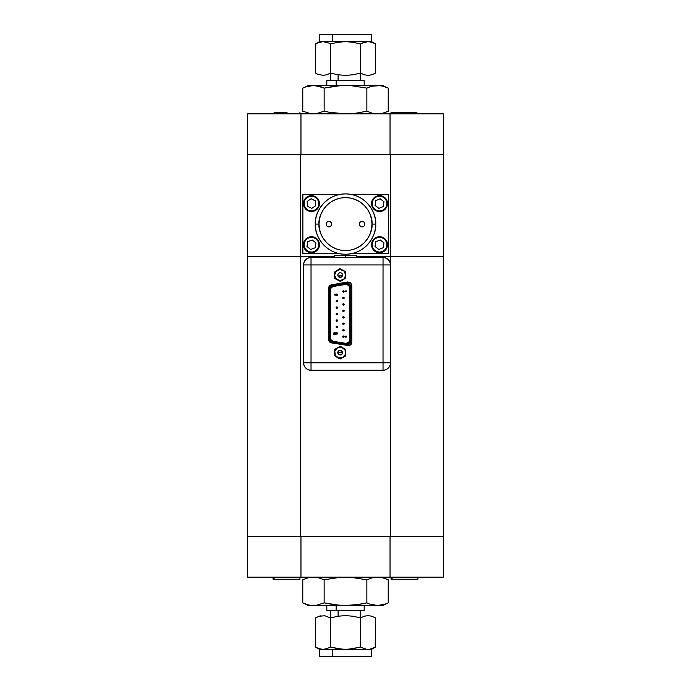 <?xml version="1.0" encoding="UTF-8"?>
<svg xmlns="http://www.w3.org/2000/svg" width="691" height="691" viewBox="0 0 691 691"><rect width="100%" height="100%" fill="white"/><g stroke="black" fill="none" stroke-linecap="round" stroke-linejoin="round"><path stroke-width="1.04" d="M356.185 257.467L356.599 255.756L345.5 255.756L345.5 257.467L345.5 255.756L334.401 255.756L334.815 257.467M347.357 254.219L350.769 253.813L347.357 254.219M352.203 253.528L349.145 254.055L352.203 253.528M338.806 253.528L341.864 254.055L338.806 253.528M287.024 112.408L287.024 113.868L287.024 112.408L274.094 112.408L287.024 112.408M337.821 352.315L338.745 350.769L340.032 350.311L342.278 351.65L342.486 352.997L341.561 354.543L338.953 354.682A2.349 2.349 0 0 1 338.132 351.451A2.349 2.349 0 0 1 341.354 350.639A2.349 2.349 0 0 1 342.175 353.861A2.349 2.349 0 0 1 338.953 354.682L337.821 352.315L342.477 352.306M416.906 579.222L391.054 579.222L416.906 579.222L391.054 579.222L391.054 577.132L391.054 579.222M334.53 256.715L300.507 256.715L300.507 536.354L247.628 536.354L300.507 536.354L300.507 256.715L247.628 256.715L334.53 256.715L300.507 256.715L300.507 154.646L247.628 154.646L300.965 154.646L300.965 113.868L247.628 113.868L390.035 113.868L390.035 154.646L443.372 154.646L390.493 154.646L390.493 536.354L443.372 536.354L390.493 536.354L390.493 264.921C390.018 260.421 387.53 257.942 383.03 257.467L311.028 257.467C306.528 257.942 304.04 260.421 303.565 264.921A7.454 7.454 0 0 1 311.028 257.467L311.028 362.792L383.03 362.792L383.03 264.921L303.565 264.921L303.565 362.792C304.04 367.292 306.528 369.78 311.028 370.255L383.03 370.255L383.03 362.792L311.028 362.792L311.028 370.255L311.028 362.792L303.565 362.792L311.028 362.792L311.028 257.467L383.03 257.467A7.454 7.454 0 0 1 390.493 264.921L383.03 264.921L383.03 257.467L383.03 264.921L390.493 264.921L390.493 256.715L443.372 256.715L356.47 256.715M299.946 579.222L299.946 577.132L299.946 579.222L274.094 579.222L299.946 579.222M274.094 577.132L274.094 579.222L274.094 577.132M328.579 295.463L329.097 293.468L328.579 291.472M340.352 275.683A3.55 3.55 0 0 0 339.661 275.752L342.425 275.683L338.374 276.279A3.55 3.55 0 0 0 338.219 276.391M338.374 276.279L339.661 275.752M298.909 579.222L273.057 579.222L298.909 579.222M273.057 577.132L273.057 579.222L273.057 577.132M417.943 579.222L417.943 577.132L417.943 579.222L392.091 579.222L417.943 579.222M392.091 577.132L392.091 579.222L392.091 577.132M247.628 577.132L247.628 536.354L443.372 536.354L390.035 536.354L390.035 577.132L247.628 577.132L300.965 577.132L300.965 536.354L247.628 536.354L247.628 256.715L300.507 256.715L300.507 154.646M390.493 154.646L390.493 256.715L443.372 256.715L443.372 577.132L390.035 577.132L443.372 577.132M403.976 112.408L403.976 113.868L403.976 112.408L391.054 112.408L416.906 112.408L403.976 112.408M329.469 331.17L328.579 331.17M335.558 294.236L335.558 295.178M371.991 224.091C373.054 231.839 365.107 250.22 345.5 250.574C325.893 250.22 317.946 231.839 319.009 224.091L315.312 224.091C314.103 232.919 323.155 253.865 345.5 254.279C367.845 253.865 376.897 232.919 375.688 224.091L371.991 224.091L371.542 219.272L370.126 214.34L367.672 209.598L364.226 205.357L359.994 201.919L355.252 199.466L350.32 198.041L345.5 197.6L340.68 198.041L335.748 199.466L331.006 201.919L326.774 205.357L323.328 209.598L320.874 214.34L319.458 219.272L319.009 224.091L319.458 228.911L320.874 233.843L323.328 238.585L326.774 242.817L331.006 246.264L335.748 248.717L340.68 250.133L345.5 250.574L350.32 250.133L355.252 248.717L359.994 246.264L364.226 242.817L367.672 238.585L370.126 233.843L371.542 228.911L371.991 224.091L375.688 224.091A30.188 30.188 0 0 1 345.5 254.279A30.188 30.188 0 0 1 315.312 224.091A30.188 30.188 0 0 1 345.5 193.903A30.188 30.188 0 0 1 375.688 224.091C376.897 215.264 367.845 194.318 345.5 193.903C323.155 194.318 314.103 215.264 315.312 224.091L319.009 224.091C317.946 216.343 325.893 197.963 345.5 197.6C365.107 197.963 373.054 216.343 371.991 224.091M364.857 224.091A2.781 2.781 0 0 1 362.075 226.873A2.781 2.781 0 0 1 359.294 224.091A2.781 2.781 0 0 0 359.346 224.635L359.294 224.091A2.781 2.781 0 0 1 362.075 221.31A2.781 2.781 0 0 1 364.857 224.091A2.781 2.781 0 0 0 363.621 221.776L364.641 223.029L364.805 224.635A2.781 2.781 0 0 0 364.857 224.091M363.621 226.398A2.781 2.781 0 0 0 364.036 226.061L362.62 226.821L360.529 226.406A2.781 2.781 0 0 0 363.613 226.406M364.39 225.629A2.781 2.781 0 0 0 364.805 224.635L364.39 225.637M331.706 224.091A2.781 2.781 0 0 1 328.925 226.873A2.781 2.781 0 0 1 326.143 224.091A2.781 2.781 0 0 0 331.239 225.637L329.987 226.657L328.38 226.821L326.955 226.061L326.143 224.091A2.781 2.781 0 0 1 328.925 221.31A2.781 2.781 0 0 1 331.706 224.091A2.781 2.781 0 0 0 328.933 221.31A2.781 2.781 0 0 0 326.143 224.091L326.955 222.122L329.469 221.362L331.239 222.545L331.654 224.635A2.781 2.781 0 0 0 331.706 224.091M331.239 225.629A2.781 2.781 0 0 0 331.654 224.635L331.239 225.637M363.613 221.776A2.781 2.781 0 0 0 359.294 224.091L359.761 222.545L361.013 221.517L363.621 221.776M360.529 226.406L359.346 224.635M338.884 273.075A2.349 2.349 0 0 1 342.14 273.791A2.349 2.349 0 0 1 341.423 277.039A2.349 2.349 0 0 1 338.175 276.322A2.349 2.349 0 0 1 338.884 273.075L340.663 272.764L342.14 273.791L342.451 275.562L341.423 277.039L339.644 277.359L338.175 276.322L337.856 274.552L338.884 273.075M337.934 269.887L337.277 270.311A5.554 5.554 -154 0 1 342.589 270.069L339.86 268.661L337.934 269.887M345.742 275.718L345.707 274.94A5.554 5.554 -34 0 1 343.254 279.665L345.846 278.007L345.742 275.718M342.373 280.226L343.03 279.803A5.554 5.554 26 0 1 337.718 280.045L340.447 281.462L342.373 280.226M336.785 279.561L337.476 279.924A5.554 5.554 86 0 1 334.617 275.441L334.755 278.508L336.785 279.561M334.608 275.173L336.362 279.112L340.404 280.606L344.299 278.749L345.707 274.94L343.945 271.002L339.903 269.516L336.007 271.364L334.608 275.173A5.554 5.554 146 0 1 337.053 270.457L334.461 272.107L334.608 275.173L334.461 272.107L339.86 268.661L345.552 271.606L345.846 278.007L340.447 281.462L334.755 278.508L334.608 275.173M343.781 348.359L343.107 347.962A5.554 5.554 -90.6 0 1 345.707 352.6L345.75 349.534L343.781 348.359M342.062 357.947L342.745 357.567A5.554 5.554 29.4 0 1 337.424 357.497L340.067 359.061L342.062 357.947M334.617 351.667L334.608 352.445A5.554 5.554 149.4 0 1 337.329 347.884L334.651 349.378L334.617 351.667M337.562 347.746L334.833 351.08L335.308 355.364L338.711 358.016L342.745 357.567L345.474 354.233L344.999 349.948L341.596 347.297L337.562 347.746A5.554 5.554 -150.6 0 1 342.883 347.823L340.24 346.251L337.562 347.746L340.24 346.251L345.75 349.534L345.655 355.943L340.067 359.061L334.556 355.787L334.651 349.378L337.562 347.746M303.565 313.861L303.565 309.784L303.565 313.861M347.703 281.954L350.553 282.723L351.805 285.4L351.805 342.313L351.08 344.446L349.214 345.69L331.386 342.883L329.754 342.114L328.709 340.637L328.709 287.076L329.754 285.599L331.386 284.83L347.703 281.954L331.386 284.83M351.477 283.923L351.805 285.4M349.922 345.414L348.463 345.811M330.799 342.727L330.246 342.468M329.322 341.691L328.501 339.436M328.501 288.277L328.709 287.076M329.322 286.031L330.799 284.994M383.03 370.255L311.028 370.255A7.454 7.454 0 0 1 303.565 362.792L303.565 264.921L383.03 264.921L383.03 362.792L390.493 362.792L383.03 362.792L383.03 370.255A7.454 7.454 0 0 0 390.493 362.792M443.372 113.868L443.372 154.646L300.965 154.646L300.965 113.868L443.372 113.868L390.035 113.868L390.035 154.646L247.628 154.646L247.628 113.868M390.035 536.354L390.035 577.132L300.965 577.132L300.965 536.354L390.035 536.354M364.174 85.451L364.174 80.424L336.163 80.424L336.163 85.451L336.163 80.424L326.826 80.424L326.826 85.451M310.76 85.641L308.082 86.168L313.464 85.451L308.506 85.451L316.158 85.641L324.139 88.12L334.746 86.168L345.5 85.451L313.464 85.451L305.422 87.014L308.082 86.168M302.779 88.12L305.422 87.014L302.779 88.12L302.779 111.199L302.779 88.12L308.506 85.451M366.861 111.199L366.861 88.12L372.155 86.168L366.861 88.12L366.861 111.199L356.254 113.151L345.5 113.868L356.254 113.151L366.861 111.199L372.155 113.151L377.536 113.868L382.918 113.151L388.221 111.199L385.578 112.305M334.746 113.151L329.426 112.305L345.5 113.868M385.578 87.014L388.221 88.12L388.221 111.199L388.221 88.12L382.918 86.168L385.578 87.014M380.24 85.641L382.918 86.168L377.536 85.451L380.24 85.641L372.155 86.168L377.536 85.451L340.102 85.641L324.139 88.12L324.139 111.199L329.426 112.305M388.221 88.12L382.494 85.451L313.464 85.451L321.496 87.014L318.845 86.168M366.861 88.12L350.898 85.641L366.861 88.12M369.504 87.014L372.155 86.168M382.494 85.451L377.536 85.451M316.158 113.678L310.76 113.678L316.158 113.678L324.139 111.199L324.139 88.12L321.496 87.014M302.779 111.199L310.76 113.678M364.252 42.281L362.386 43.015L368.053 41.65L345.5 41.65L353.101 42.281L360.538 43.982L364.252 42.281L368.053 41.65L371.853 42.281L375.576 43.982L375.576 73.065L375.576 43.982L371.542 41.65L371.542 34.55L332.475 34.55L332.475 41.65L371.542 41.65L368.053 41.65L371.853 42.281L375.196 43.766M338.098 80.424L338.098 74.792L338.098 80.424M319.683 34.55L371.49 34.55M360.296 43.913L360.538 73.065L360.538 43.982L362.386 43.015L360.538 43.982L353.101 42.281L345.5 41.65L337.899 42.281L330.462 43.982L328.614 43.015L330.462 43.982L337.899 42.281L345.5 41.65L322.947 41.65L328.614 43.015L324.856 41.814L319.458 41.65L332.475 41.65L332.475 34.55L319.458 34.55L319.458 41.65L315.424 43.982L319.147 42.281L322.947 41.65L317.281 43.015M315.804 43.766L315.424 73.065L317.281 74.032L322.947 75.388L326.748 74.766L330.462 73.065L337.899 74.766L345.5 75.388L353.101 74.766L360.538 73.065L364.252 74.766L368.053 75.388L371.853 74.766L375.576 73.065M330.462 43.982L330.462 73.065L330.462 43.982L328.614 43.015M315.424 73.065L315.424 43.982M321.03 41.814L322.947 41.65M330.462 73.065L328.614 74.032M326.826 605.549L326.826 610.576L336.163 610.576L336.163 605.549L336.163 610.576L364.174 610.576L364.174 605.549M385.578 578.695L388.221 579.801L382.918 577.849L377.536 577.132L372.155 577.849L366.861 579.801L366.861 602.88L369.504 603.986L366.861 602.88L356.254 604.832L345.5 605.549L377.536 605.549L369.504 603.986L377.536 605.549L382.494 605.549L377.536 605.549L385.578 603.986L382.918 604.832M305.422 603.986L308.082 604.832L302.779 602.88L308.506 605.549L345.5 605.549L334.746 604.832L324.139 602.88L316.158 605.359L324.139 602.88L324.139 579.801L318.845 577.849L313.464 577.132L308.082 577.849L302.779 579.801L302.779 602.88L302.779 579.801M387.686 603.122L388.221 602.88L388.221 579.801L388.221 602.88L385.578 603.986M308.506 605.549L345.5 605.549L360.296 604.219M308.082 604.832L310.76 605.359L308.082 604.832M313.464 605.549L310.76 605.359M361.574 603.986L366.861 602.88L366.861 579.801L350.898 577.322L340.102 577.322L324.139 579.801L324.139 602.88L340.102 605.359L377.536 605.549M322.947 649.35L326.748 648.719L322.947 649.35L345.5 649.35L337.899 648.719L330.462 647.018L326.748 648.719L322.947 649.35L319.147 648.719L315.424 647.018L315.424 617.935L315.424 647.018L319.458 649.35L319.458 656.45L332.475 656.45L332.475 649.35L319.458 649.35L322.947 649.35L319.147 648.719L315.804 647.234M338.098 610.576L338.098 616.208L338.098 610.576M371.49 656.45L319.683 656.45M326.748 648.719L330.462 647.018L341.674 649.186L349.326 649.186L360.538 647.018L366.144 649.186L371.542 649.35L366.144 649.186L360.538 647.018L353.101 648.719L345.5 649.35L368.053 649.35L332.475 649.35L332.475 656.45L371.542 656.45L371.542 649.35L375.576 647.018L369.97 649.186L375.576 647.018L375.576 617.935L371.853 616.234L368.053 615.612L364.252 616.234L360.538 617.935L360.538 647.018L360.538 617.935L353.101 616.234L345.5 615.612L337.899 616.234L330.462 617.935L324.856 615.767L319.147 616.234L321.03 615.767M375.196 647.234L375.576 617.935M330.462 647.018L330.462 617.935L330.462 647.018M319.147 616.234L315.424 617.935M360.538 617.935L360.538 647.018L360.538 617.935M364.252 616.234L365.219 615.957M369.97 649.186L368.053 649.35M362.386 647.985L360.538 647.018M302.874 253.597L302.874 194.404L339.998 194.404L302.874 194.404L302.874 253.597L339.134 253.597L302.874 253.597M351.002 194.404L388.696 194.404L351.002 194.404M388.696 253.597L388.696 194.404L388.696 253.597L351.866 253.597L388.696 253.597M372.138 206.644A7.99 7.99 0 0 1 376.465 196.201A7.99 7.99 0 0 1 386.908 200.52A7.99 7.99 0 0 0 376.465 196.201A7.99 7.99 0 0 0 372.138 206.644L372.691 206.419A7.402 7.402 0 0 1 376.69 196.745A7.402 7.402 0 0 1 386.355 200.753L386.908 200.52L386.355 200.753L384.749 198.352L382.348 196.745L379.523 196.184L376.69 196.745L374.289 198.352L372.682 200.753L372.121 203.586L372.691 206.419L374.297 208.82L376.69 210.418L379.523 210.98L382.356 210.418L384.757 208.812L386.355 206.41L386.925 203.577L386.355 200.753A7.402 7.402 0 0 1 382.356 210.418A7.402 7.402 0 0 1 372.691 206.419L372.138 206.644A7.99 7.99 0 0 0 382.581 210.962A7.99 7.99 0 0 0 386.908 200.52A7.99 7.99 0 0 1 382.581 210.962A7.99 7.99 0 0 1 372.138 206.644M383.971 201.737L383.35 206.514L383.971 201.737L380.154 198.809L375.697 200.649L380.154 198.809L383.971 201.737L383.35 206.514L378.893 208.362L383.35 206.514L378.893 208.362L375.075 205.426L378.893 208.362L375.075 205.426L375.697 200.649L375.075 205.426L375.697 200.649L380.154 198.809L383.971 201.737M372.095 247.672A7.99 7.99 0 0 1 376.569 237.298A7.99 7.99 0 0 1 386.951 241.772A7.99 7.99 0 0 0 376.569 237.298A7.99 7.99 0 0 0 372.095 247.672L372.648 247.456A7.402 7.402 0 0 1 376.794 237.842A7.402 7.402 0 0 1 386.399 241.988L386.951 241.772L386.399 241.988L384.827 239.561L382.451 237.929L379.627 237.324L376.794 237.842L374.367 239.414L372.725 241.79L372.121 244.614L372.648 247.456L374.22 249.874L376.595 251.515L379.419 252.12L382.253 251.593L384.68 250.03L386.321 247.654L386.917 244.83L386.399 241.988A7.402 7.402 0 0 1 382.253 251.593A7.402 7.402 0 0 1 372.648 247.456L372.095 247.672A7.99 7.99 0 0 0 382.477 252.146A7.99 7.99 0 0 0 386.951 241.772A7.99 7.99 0 0 1 382.477 252.146A7.99 7.99 0 0 1 372.095 247.672M383.306 247.706L383.997 242.938L383.306 247.706L378.823 249.486L383.306 247.706L378.823 249.486L375.049 246.497L378.823 249.486L375.049 246.497L375.74 241.729L380.223 239.95L375.74 241.729L375.049 246.497L375.74 241.729L380.223 239.95L383.997 242.938L380.223 239.95M305.249 239.682A7.99 7.99 0 0 1 316.495 238.516A7.99 7.99 0 0 1 317.653 249.753A7.99 7.99 0 0 0 316.495 238.516A7.99 7.99 0 0 0 305.249 239.682L305.707 240.053A7.402 7.402 0 0 1 316.115 238.974A7.402 7.402 0 0 1 317.195 249.382L317.653 249.753L317.195 249.382L318.542 246.834L318.81 243.958L317.964 241.202L316.115 238.974L313.567 237.626L310.691 237.359L307.936 238.214L305.707 240.053L304.36 242.61L304.092 245.486L304.947 248.242L306.787 250.462L309.343 251.809L312.22 252.077L314.975 251.23L317.195 249.382A7.402 7.402 0 0 1 306.787 250.462A7.402 7.402 0 0 1 305.707 240.053L305.249 239.682A7.99 7.99 0 0 0 306.415 250.919A7.99 7.99 0 0 0 317.653 249.753A7.99 7.99 0 0 1 306.415 250.919A7.99 7.99 0 0 1 305.249 239.682M307.711 241.686L306.951 246.437L307.711 241.686L312.211 239.958L307.711 241.686L312.211 239.958L315.951 242.999L315.191 247.758L310.691 249.477L315.191 247.758L315.951 242.999L312.211 239.958L315.951 242.999L315.191 247.758L310.691 249.477L306.951 246.437L310.691 249.477M304.29 200.036A7.99 7.99 0 0 1 315.001 196.425A7.99 7.99 0 0 1 318.611 207.136A7.99 7.99 0 0 0 315.001 196.425A7.99 7.99 0 0 0 304.29 200.036L304.826 200.295A7.402 7.402 0 0 1 314.742 196.952A7.402 7.402 0 0 1 318.085 206.868L318.611 207.136L318.085 206.868L318.836 204.078L318.465 201.219L317.031 198.714L314.742 196.952L311.952 196.201L309.093 196.572L306.588 198.006L304.826 200.295L304.075 203.085L304.446 205.944L305.88 208.449L308.169 210.211L310.95 210.962L313.818 210.591L316.323 209.157L318.085 206.868A7.402 7.402 0 0 1 308.169 210.211A7.402 7.402 0 0 1 304.826 200.295L304.29 200.036A7.99 7.99 0 0 0 307.901 210.738A7.99 7.99 0 0 0 318.611 207.136A7.99 7.99 0 0 1 307.901 210.738A7.99 7.99 0 0 1 304.29 200.036M315.77 205.719L311.762 208.388L315.77 205.719L315.467 200.917L311.149 198.775L315.467 200.917L315.77 205.719L311.762 208.388L307.443 206.255L311.762 208.388L307.443 206.255L307.141 201.444L307.443 206.255L307.141 201.444L311.149 198.775L307.141 201.444L311.149 198.775L315.467 200.917L315.77 205.719M350.717 339.678L351.607 339.678L351.503 340.741L350.009 343.531L346.165 345.129A5.442 5.442 0 0 1 345.293 345.059L333.166 343.107A5.442 5.442 0 0 1 328.579 337.726L330.065 337.726L330.065 290.047L329.469 290.047L330.065 290.047L331.006 287.473L332.716 286.299L345.535 284.174A3.965 3.965 0 0 1 350.13 288.095L350.717 288.095L350.717 339.678A4.561 4.561 0 0 1 346.165 344.239A4.561 4.561 0 0 0 350.717 339.678L350.13 339.678A3.965 3.965 0 0 1 346.165 343.643L346.165 344.239L346.165 343.643A3.965 3.965 0 0 1 345.535 343.6L345.44 344.178A4.561 4.561 0 0 0 346.165 344.239A4.561 4.561 0 0 1 345.44 344.178L345.535 343.6L333.399 341.648A3.965 3.965 0 0 1 330.065 337.726L330.065 290.047A3.965 3.965 0 0 1 333.399 286.134L345.535 284.174L345.44 283.595L333.304 285.547L333.166 284.666L345.293 282.714L345.44 283.595A4.561 4.561 0 0 1 346.165 283.535L346.165 284.131L348.964 285.288L350.13 288.095L350.13 339.678L350.717 339.678L350.717 288.095L350.13 288.095L350.13 339.678L348.964 342.486L346.165 343.643A3.965 3.965 0 0 1 345.535 343.6L333.399 341.648L333.304 342.226L345.44 344.178L333.304 342.226L333.166 343.107L330.566 341.933L328.916 339.609L328.579 290.047A5.442 5.442 0 0 1 333.166 284.666L333.304 285.547A4.561 4.561 0 0 0 329.469 290.047L328.579 290.047L329.331 287.301L330.566 285.841L333.166 284.666L346.467 282.654L348.722 283.284L351.106 285.806L351.607 288.095L351.607 339.678A5.442 5.442 0 0 1 346.165 345.129L346.165 344.239M346.165 343.349A3.671 3.671 0 0 1 345.578 343.306A3.671 3.671 0 0 0 346.165 343.349L348.756 342.278L349.827 339.678L349.827 288.095L348.756 285.495L346.165 284.424A3.671 3.671 0 0 1 349.827 288.095L349.827 339.678A3.671 3.671 0 0 1 346.165 343.349M336.837 327.707A0.708 0.708 0 0 1 336.128 326.998A0.708 0.708 0 0 1 336.837 326.29L336.837 327.707A0.708 0.708 0 0 0 337.545 326.998A0.708 0.708 0 0 0 336.837 326.29A0.708 0.708 0 0 1 337.545 326.998A0.708 0.708 0 0 1 336.837 327.707L336.128 326.998L336.837 326.29L337.545 326.998L336.837 327.707M336.837 314.802A0.708 0.708 0 0 1 336.128 314.094A0.708 0.708 0 0 1 336.837 313.386L336.837 314.802A0.708 0.708 0 0 0 337.545 314.094A0.708 0.708 0 0 0 336.837 313.386A0.708 0.708 0 0 1 337.545 314.094A0.708 0.708 0 0 1 336.837 314.802L336.128 314.094L336.837 313.386L337.545 314.094L336.837 314.802M336.837 301.069L336.837 300.481A0.708 0.708 0 0 0 336.128 301.19A0.708 0.708 0 0 0 336.837 301.898L336.837 301.069M336.837 301.898A0.708 0.708 0 0 1 336.128 301.19A0.708 0.708 0 0 1 336.837 300.481A0.708 0.708 0 0 1 337.545 301.19A0.708 0.708 0 0 1 336.837 301.898L336.128 301.19L336.837 300.481L337.545 301.19L336.837 301.898M343.47 336.56L343.47 335.964A0.708 0.708 0 0 0 342.762 336.672A0.708 0.708 0 0 0 343.47 337.389L343.47 336.56M343.47 337.389A0.708 0.708 0 0 1 342.762 336.672A0.708 0.708 0 0 1 343.47 335.964A0.708 0.708 0 0 1 344.178 336.672A0.708 0.708 0 0 1 343.47 337.389L342.762 336.672L343.47 335.964L344.178 336.672L343.47 337.389M343.47 323.656L343.47 323.06A0.708 0.708 0 0 0 342.762 323.768A0.708 0.708 0 0 0 343.47 324.485L343.47 323.656M343.47 324.485A0.708 0.708 0 0 1 342.762 323.768A0.708 0.708 0 0 1 343.47 323.06A0.708 0.708 0 0 1 344.178 323.768A0.708 0.708 0 0 1 343.47 324.485L342.762 323.768L343.47 323.06L344.178 323.768L343.47 324.485M343.47 310.751L343.47 310.155A0.708 0.708 0 0 0 342.762 310.872A0.708 0.708 0 0 0 343.47 311.581L343.47 310.751M343.47 311.581A0.708 0.708 0 0 1 342.762 310.872A0.708 0.708 0 0 1 343.47 310.155A0.708 0.708 0 0 1 344.178 310.872A0.708 0.708 0 0 1 343.47 311.581L342.762 310.872L343.47 310.155L344.178 310.872L343.47 311.581M343.47 297.847L343.47 297.251A0.708 0.708 0 0 0 342.762 297.968A0.708 0.708 0 0 0 343.47 298.676L343.47 297.847M343.47 298.676A0.708 0.708 0 0 1 342.762 297.968A0.708 0.708 0 0 1 343.47 297.251A0.708 0.708 0 0 1 344.178 297.968A0.708 0.708 0 0 1 343.47 298.676L342.762 297.968L343.47 297.251L344.178 297.968L343.47 298.676M333.442 341.354L345.578 343.306L333.442 341.354A3.671 3.671 0 0 1 330.358 337.726L331.231 340.11L333.442 341.354M330.358 290.047L330.358 337.726L330.358 290.047A3.671 3.671 0 0 1 333.442 286.42L331.231 287.663L330.358 290.047M345.578 284.467L333.442 286.42L345.578 284.467A3.671 3.671 0 0 1 346.165 284.424A3.671 3.671 0 0 0 345.578 284.467M343.47 291.395L343.47 290.799A0.708 0.708 0 0 0 342.762 291.516A0.708 0.708 0 0 0 343.47 292.224L343.47 291.395M343.47 292.224A0.708 0.708 0 0 1 342.762 291.516A0.708 0.708 0 0 1 343.47 290.799L344.178 291.516L343.47 292.224L342.762 291.516L343.47 290.799M343.47 304.299L343.47 303.703A0.708 0.708 0 0 0 342.762 304.42A0.708 0.708 0 0 0 343.47 305.128L343.47 304.299M343.47 305.128A0.708 0.708 0 0 1 342.762 304.42A0.708 0.708 0 0 1 343.47 303.703A0.708 0.708 0 0 1 344.178 304.42A0.708 0.708 0 0 1 343.47 305.128L342.762 304.42L343.47 303.703L344.178 304.42L343.47 305.128M343.47 317.204L343.47 316.608A0.708 0.708 0 0 0 342.762 317.316A0.708 0.708 0 0 0 343.47 318.033L343.47 317.204M343.47 318.033A0.708 0.708 0 0 1 342.762 317.316A0.708 0.708 0 0 1 343.47 316.608A0.708 0.708 0 0 1 344.178 317.316A0.708 0.708 0 0 1 343.47 318.033L342.762 317.316L343.47 316.608L344.178 317.316L343.47 318.033M343.47 330.937A0.708 0.708 0 0 1 342.762 330.22A0.708 0.708 0 0 1 343.47 329.512A0.708 0.708 0 0 0 342.762 330.22A0.708 0.708 0 0 0 343.47 330.937L343.47 329.512L343.47 330.937A0.708 0.708 0 0 0 344.178 330.22A0.708 0.708 0 0 0 343.47 329.512A0.708 0.708 0 0 1 344.178 330.22A0.708 0.708 0 0 1 343.47 330.937L342.762 330.22L343.47 329.512L344.178 330.22L343.47 330.937M336.837 295.446A0.708 0.708 0 0 1 336.128 294.737A0.708 0.708 0 0 1 336.837 294.029L336.837 295.446A0.708 0.708 0 0 0 337.545 294.737A0.708 0.708 0 0 0 336.837 294.029A0.708 0.708 0 0 1 337.545 294.737A0.708 0.708 0 0 1 336.837 295.446L336.128 294.737L336.837 294.029L337.545 294.737L336.837 295.446M336.837 308.35A0.708 0.708 0 0 1 336.128 307.642A0.708 0.708 0 0 1 336.837 306.934L336.837 308.35A0.708 0.708 0 0 0 337.545 307.642A0.708 0.708 0 0 0 336.837 306.934A0.708 0.708 0 0 1 337.545 307.642A0.708 0.708 0 0 1 336.837 308.35L336.128 307.642L336.837 306.934L337.545 307.642L336.837 308.35M336.837 321.255A0.708 0.708 0 0 1 336.128 320.546A0.708 0.708 0 0 1 336.837 319.838A0.708 0.708 0 0 0 336.128 320.546A0.708 0.708 0 0 0 336.837 321.255L336.837 319.838L336.837 321.255A0.708 0.708 0 0 0 337.545 320.546A0.708 0.708 0 0 0 336.837 319.838A0.708 0.708 0 0 1 337.545 320.546A0.708 0.708 0 0 1 336.837 321.255L336.128 320.546L336.837 319.838L337.545 320.546L336.837 321.255M336.837 334.159A0.708 0.708 0 0 1 336.128 333.451A0.708 0.708 0 0 1 336.837 332.742L336.837 334.159A0.708 0.708 0 0 0 337.545 333.451A0.708 0.708 0 0 0 336.837 332.742A0.708 0.708 0 0 1 337.545 333.451A0.708 0.708 0 0 1 336.837 334.159L336.128 333.451L336.837 332.742L337.545 333.451L336.837 334.159M334.418 333.718L335.403 333.926L335.403 334.738L334.772 334.116L333.77 334.591L333.71 333.779L334.194 334.444L334.418 333.718M335.109 332.371L335.403 333.053L333.632 333.053L335.109 332.371M334.85 295.117L334.107 294.383L335.662 294.314L335.662 295.092L334.85 295.117M346.07 290.738L346.346 291.377L344.688 291.377L346.07 290.738M346.303 337.104L345.232 337.139L345.068 336.163L346.675 336.223L346.303 337.104M333.304 342.226A4.561 4.561 0 0 1 329.469 337.726A4.561 4.561 0 0 0 333.304 342.226L333.399 341.648L331.006 340.3L330.065 337.726L329.469 337.726L329.469 290.047A4.561 4.561 0 0 1 333.304 285.547L345.44 283.595M350.717 288.095A4.561 4.561 0 0 0 346.165 283.535A4.561 4.561 0 0 1 350.717 288.095M329.469 290.047L329.469 337.726M333.883 343.22L333.883 342.321M346.165 344.869L344.153 344.869M333.883 333.641L333.883 334.677L333.883 333.641M299.946 112.408L299.946 113.868M274.094 112.408L274.094 113.868M247.628 256.715L247.628 154.646M443.372 154.646L443.372 256.715M416.906 112.408L416.906 113.868M391.054 112.408L391.054 113.868M330.704 73.134L330.704 80.424M360.296 73.134L360.296 80.424M388.221 602.88L382.494 605.549M360.296 617.866L360.296 610.576M330.704 617.866L330.704 610.576"/></g></svg>
